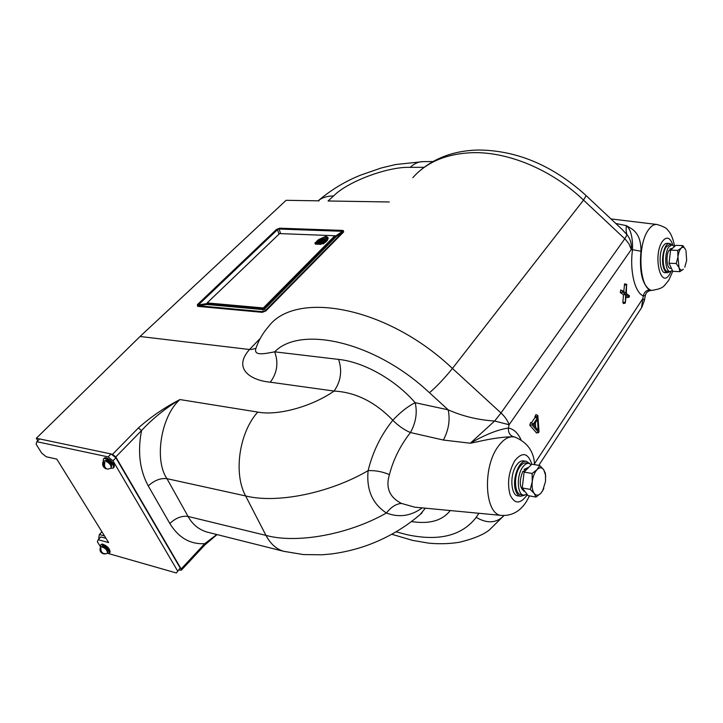 <?xml version="1.0" encoding="UTF-8"?>
<svg xmlns="http://www.w3.org/2000/svg" width="723" height="723" viewBox="0 0 723 723"><rect width="100%" height="100%" fill="white"/><g stroke="black" fill="none" stroke-linecap="round" stroke-linejoin="round"><path stroke-width="1.08" d="M615.788 223.461L626.48 225.684L629.832 227.727C637.388 231.604 641.111 239.44 640.985 251.243L631.296 249.489C631.757 243.814 630.348 238.915 627.067 234.785C626.037 232.092 625.847 229.064 626.48 225.684C630.827 229.534 632.842 237.56 632.526 249.742C629.516 270.809 634.875 292.806 643.325 295.906L645.332 295.562L644.374 300.425L642.819 298.617L643.325 295.906C644.139 292.255 646.308 290.221 649.832 289.796L651.468 290.348M514.659 437.017L513.529 436.773C504.175 436.728 492.038 438.418 477.117 441.834L470.312 443.226L494.631 421.021L501.003 412.978L624.789 238.78L627.067 234.785L621.816 229.11M537.297 416.502L537.397 418.03L533.149 424.293L532.435 423.479L532.029 424.907L538.608 432.58L539.033 431.577L537.84 415.517L537.297 416.502L534.957 416.439L535.02 417.523L531.351 422.919M537.84 415.517L535.987 414.568L534.957 416.439M626.606 284.482L625.784 293.095L622.521 290.718L622.304 292.056L625.666 294.505L625.296 303.073L626.226 294.912L629.191 297.072L629.444 295.77L626.344 293.502L626.606 284.482M626.832 284.374L624.609 283.868L623.75 291.604M99.422 538.382L98.762 538.192L99.349 534.505L104.474 535.906M101.916 531.785L99.349 534.505M625.666 294.505L623.479 294.839L622.874 302.223L623.398 303.57L625.296 303.073M622.494 290.709L620.723 289.977L620.307 292.535L623.479 294.839M626.073 296.719L627.636 297.433M533.782 425.061L538.174 430.284L537.496 419.584L533.782 425.061M535.644 427.275L535.354 422.738M532.345 423.461L530.583 422.512L529.796 425.232L536.602 432.969M537.397 418.03L535.02 417.523M536.547 417.849L536.457 416.475M519.259 495.788C511.152 497.885 508.992 475.58 516.421 465.341C519.259 461.328 522.078 459.991 524.889 461.337M422.187 507.88C410.953 516.105 399.024 517.813 386.398 513.005C372.318 503.678 366.236 489.552 368.134 470.628C372.707 451.866 380.931 435.065 392.815 420.244C400.452 412.119 407.908 406.272 415.192 402.702L448.17 409.824L429.489 392.743C437.072 386.136 444.726 378.03 452.453 368.441L583.515 200.099L586.127 195.635M317.623 230.411L318.617 229.562M279.006 234.144L277.46 229.67L279.674 228.197L276.475 229.453L277.46 229.67L198.382 304.925L206.724 303.642L206.859 304.482L198.509 305.766L198.382 304.925L197.379 304.654L197.614 306.344L198.509 305.766L263.154 311.721L264.952 311.017L264.781 308.875L263.868 308.974L335.255 236.755L336.159 236.611L264.781 308.875L263 309.58L206.859 304.482L207.691 303.958M263.868 308.974L263 309.58L263.154 311.721L262.277 312.336L265.874 310.917L264.952 311.017L342.801 232.029L343.714 231.875L343.109 230.429L342.503 231.306L279.06 229.037L280.651 233.619M207.257 303.136L206.724 303.642L207.618 303.895M334.894 235.843L335.861 235.879L336.159 236.611L342.801 232.029L342.503 231.306L335.861 235.879L263.823 309.019L263.344 307.953L334.839 235.716L335.255 236.755M309.824 230.14L309.598 229.245M319.087 200.849L286.118 200.307L140.036 336.493L36.295 438.301L39.675 439.015M412.851 177.668C426.778 161.862 446.904 153.52 473.24 152.661C508.215 151.911 550.655 169.372 581.988 198.662L625.476 239.449L628.956 243.868L631.296 249.489L509.1 424.735C507.682 420.596 504.979 416.683 501.003 412.978L450.574 366.715C384.916 305.603 294.731 290.51 268.296 326.85C262.648 333.348 258.473 340.65 255.779 348.757C253.809 356.34 265.16 353.574 274.695 351.839L338.581 359.403C342.368 370.782 340.867 381.337 334.089 391.071C355.499 392.191 375.074 401.907 392.815 420.244C398.355 425.82 404.238 429.923 410.438 432.544C400.343 445.485 393.33 459.521 389.426 474.65C382.621 471.694 375.526 470.348 368.134 470.628C329.489 493.258 276.764 503.786 245.63 495.942L265.974 535.4C296.773 543.877 348.594 534.595 386.398 513.005C391.134 507.013 396.159 503.814 401.482 503.425L414.659 507.157M389.426 474.65C385.458 487.682 389.48 497.27 401.482 503.425M443.38 440.045L470.312 443.226C485.061 434.695 497.776 429.625 508.441 428.034L509.1 424.735L494.631 421.021C478.21 420 462.72 416.267 448.17 409.824C450.302 419.81 448.703 429.887 443.38 440.045L410.438 432.544C415.897 422.575 417.478 412.634 415.192 402.702C394.397 378.807 362.892 361.861 338.581 359.403M429.489 392.743L427.817 391.215C374.053 341.392 300.262 325.314 274.695 351.839C278.662 362.792 277.198 372.914 270.312 382.196C249.751 380.271 232.824 368.233 249.507 349.498L140.036 336.493L249.507 349.498L260.289 338.346M255.915 348.359L250.845 349.598M424.13 167.293L410.221 167.365C414.279 163.543 418.563 161.627 423.063 161.627L395.598 164.537L381.346 167.953L360.913 175.02C345.54 181.102 331.279 189.706 318.12 200.831C322.205 197.56 327.347 195.933 333.556 195.969L328.088 200.976L389.299 201.979L328.061 200.994M279.674 228.197L343.109 230.429M297.894 228.839L298.256 229.724M503.85 515.571L503.262 516.294C495.87 523.271 486.832 523.615 476.159 517.325L478.951 513.285M311.947 230.212L311.703 229.318M513.529 436.773C509.823 435.427 508.124 432.508 508.441 428.034C513.637 429.028 517.813 432.905 520.958 439.638M641.536 307.736L642.819 298.617L534.451 463.823M644.32 300.714L641.861 307.239L538.798 465.359M645.413 295.174L645.332 295.562C645.892 292.616 647.907 290.881 651.369 290.348L652.616 290.312C639.665 292.164 636.285 245.684 648.558 229.724C651.269 225.892 654.089 224.139 656.99 224.482C663.307 226.371 666.814 228.188 667.537 229.914C670.7 232.797 673.059 238.292 674.595 246.407M666.344 272.3C660.099 276.105 657.541 253.683 663.407 245.739C664.97 243.488 666.561 242.811 668.16 243.696M420.045 514.622L425.35 508.179M115.779 456.936L112.535 454.333L138.373 427.98L141.554 430.528L115.779 456.936L181.148 568.983L204.726 543.678L216.801 534.514M138.373 427.98C150.691 416.972 164.555 407.501 179.937 399.557C165.459 408.242 152.67 418.563 141.554 430.528C137.451 451.712 139.684 470.176 148.26 485.919C154.37 480.334 160.596 477.921 166.95 478.662L188.079 516.448C192.309 524.193 198.482 529.363 206.597 531.956L284.989 551.631M257.768 412.074L179.937 399.557C161.139 415.942 153.909 459.756 166.95 478.662L245.63 495.942C233.24 473.402 239.214 432.453 257.768 412.074C277.397 416.005 311.956 406.606 334.089 391.071L270.312 382.196M148.26 485.919L169.842 523.533C178.572 537.74 190.203 544.455 204.726 543.678L204.808 544.988M178.997 569.959L181.337 570.212L181.148 568.983M111.161 454.044L112.535 454.333M36.295 438.301L37.822 440.75M98.762 538.192L99.096 538.725M667.745 271.378L667.636 271.378C662.602 271.658 661.491 253.366 666.208 246.95L669.435 244.736L671.848 244.826L669.516 243.407C664.961 242.612 660.93 257.099 663.19 266.317C664.13 270.303 665.576 272.435 667.537 272.707L672.39 270.519M529.706 463.597L526.48 461.346C519.204 459.069 511.513 479.945 515.743 490.827C516.855 493.954 518.445 495.761 520.497 496.267L524.546 495.282M111.035 453.945L115.897 457.849L112.978 460.804L108.107 456.891L111.035 453.945L39.738 438.96L36.81 441.708L36.15 444.284L41.681 453.086L46.236 456.755L56.819 459.123L108.631 542.593L98.183 539.692L97.334 541.744L100.569 546.904M108.107 456.891L36.81 441.708M105.983 538.328L100.804 536.909L98.183 539.692M176.394 572.987L180.181 567.98L176.394 572.987L107.284 553.222M177.596 570.962L112.978 460.804M180.181 567.98L115.897 457.849M322.72 242.991L323.823 242.313L322.72 242.991M322.964 243.606L323.145 244.031L323.958 243.217M326.154 240.135L324.202 242.368L325.341 242.422L327.374 240.37L328.179 238.256M321.871 239.123L326.407 238.409M326.805 239.485L326.227 240.325M314.912 243.082L320.596 243.326L324.672 239.241L320.126 239.051L324.989 237.135L326.425 237.84L323.787 241.328L324.925 241.374L326.959 239.331L327.808 237.307L325.802 236.331L318.174 239.819L322.72 240.009L321.907 240.822L317.361 240.632L316.547 241.446L321.093 241.645L320.271 242.458L315.725 242.259L314.912 243.082L315.327 244.112L321.021 244.365L322.458 242.919M319.575 239.873L318.762 240.687M334.839 235.716L279.593 233.583L207.149 302.919L207.646 303.949L263.823 309.019M207.149 302.919L263.344 307.953M322.557 240.172L320.47 239.909M324.672 239.241L325.016 240.09M323.145 242.232L324.031 241.337M320.596 243.326L321.021 244.365M316.078 243.127L315.327 244.112M320.669 243.497L316.15 243.299M320.931 241.798L317.786 241.663L317.126 242.322M326.959 239.331L327.374 240.37M107.402 553.149L107.492 553.086C107.32 550.013 105.178 547.862 101.048 546.633L100.551 547.022C99.25 550.483 100.334 552.788 103.805 553.926L105.576 553.818M100.75 548.612L100.253 548.07L100.868 547.917C100.651 552.001 102.431 553.926 106.227 553.691L105.594 553.836M100.253 548.07C99.846 551.134 101.03 553.086 103.805 553.926M110.845 468.305L110.971 468.233C111.586 465.495 109.616 463 105.061 460.759L103.326 461.238C101.934 464.293 102.648 466.733 105.45 468.531L106.697 468.865M104.6 463.425L103.823 462.105C102.937 465.07 103.479 467.212 105.45 468.531M103.823 462.105L104.907 462.349C103.94 466.181 104.907 468.441 107.799 469.119L110.971 468.233M113.845 467.42L114.27 466.534C114.993 463.063 105.901 455.68 104.13 458.292L103.47 458.951M110.746 468.368L113.186 468.079L113.493 467.32C114.207 463.859 105.115 456.466 103.344 459.078L103.262 461.337M104.754 460.705L105.947 460.217L105.531 460.894M111.514 466.724L111.595 466.642C111.911 464.374 110.267 462.286 106.679 460.379L106.254 461.202M101.708 546.624L102.919 546.127L102.503 546.85M107.953 551.712L108.007 551.649C108.161 549.823 106.679 548.043 103.561 546.317L103.154 547.148M110.059 552.245L110.149 552.146C109.806 548.45 107.131 545.729 102.124 543.976L100.614 544.997M107.474 553.095L109.453 552.896C109.11 549.2 106.435 546.48 101.419 544.726L100.524 545.097L100.587 546.95M674.387 246.597L671.947 244.835L668.73 247.049C664.021 253.466 665.124 271.785 670.14 271.505L667.636 271.378M528.784 463.353L526.236 462.937C523.985 462.566 521.798 463.922 519.674 467.004C513.592 475.472 514.387 493.936 520.795 494.677L521.048 494.722M531.297 464.681L529.019 463.398C526.778 463.027 524.6 464.392 522.485 467.474C516.412 475.96 517.189 494.451 523.588 495.192L527.13 494.369M670.465 268.314L670.384 268.305C666.814 268.486 665.72 255.987 668.856 250.492L670.564 250.176M672.788 248.079L669.769 249.11L671.92 248.875M526.877 469.245L524.121 469.39L524.717 471.179M524.482 491.414L524.292 491.378C519.521 487.889 519.024 481.238 522.792 471.405L525.043 471.143M528.793 467.275L524.121 469.39M676.222 263.534L679.014 267.664L677.948 257.017L676.222 263.534L669.055 263.208L670.573 250.122L675.752 245.35L682.883 245.612L681.283 248.034L677.74 250.411L677.948 257.017C678.508 252.743 679.62 249.742 681.283 248.034C682.973 246.615 684.428 247.194 685.63 249.76L682.883 245.612M652.996 290.303L652.616 290.312C663.777 288.152 663.081 287.13 668.892 280.063L672.751 271.297L669.055 263.208M672.751 271.297L679.873 271.658L683.38 269.236C681.708 270.718 680.253 270.194 679.014 267.664L679.873 271.658M686 250.745L686.66 260.307L684.798 267.185M670.573 250.122L677.74 250.411M530.248 489.408L534.234 493.457C532.399 490.781 531.739 486.841 532.264 481.626L530.248 489.408L522.25 487.962L524.112 472.101L532.11 473.466L532.264 481.626C532.959 476.403 534.55 472.408 537.017 469.652L532.11 473.466M536.032 497.081L540.876 493.203C538.4 495.716 536.186 495.797 534.234 493.457L536.032 497.081L528.088 495.626L522.25 487.962M524.112 472.101L531.776 464.193L539.729 465.513L537.017 469.652C539.53 467.221 541.735 467.212 543.642 469.625L545.494 474.866L545.531 481.346L542.702 490.736L543.813 488.287M545.693 476.918L545.377 473.339L543.642 469.625L539.729 465.513M542.702 490.736L540.876 493.203L542.883 490.302M672.815 245.07C670.14 237.316 666.687 236.069 662.449 241.319C652.661 254.948 660.497 289.751 669.597 274.306L671.143 271.351M502.422 515.517L501.554 515.436C484.844 515.011 482.151 467.727 498.048 446.615C503.642 438.888 509.317 435.725 515.074 437.126C527.474 442.458 533.972 451.631 534.55 464.654M396.096 531.821L406.868 534.659C438.328 541.437 461.211 535.96 475.526 518.246L476.159 517.325M531.83 464.202C528.007 452.806 522.34 451.613 514.839 460.641C508.658 471.595 507.049 482.928 510.031 494.659C514.415 504.058 519.945 504.374 526.642 495.607L527.275 494.559M626.452 285.016L624.301 284.871M625.015 302.368L622.874 302.223M622.304 292.056L620.307 292.535M629.191 297.072L627.202 297.542M538.418 432.499L536.204 432.824M532.029 424.907L529.796 425.232M316.972 243.335L317.325 244.202M343.714 231.875L265.874 310.917M262.277 312.336L197.614 306.344M197.379 304.654L276.475 229.453M301.446 228.965L301.636 229.842M503.533 515.969L503.072 516.574M410.221 167.365C388.188 166.398 347.636 181.509 333.556 195.969M640.985 251.243C639.195 271.514 642.151 284.365 649.832 289.796M450.239 510.546C442.359 520.677 429.444 524.338 411.495 521.554M169.842 523.533C175.716 517.939 181.798 515.58 188.079 516.448L265.974 535.4C270.465 543.868 276.367 549.173 283.687 551.306L303.353 554.568L321.907 554.794L330.89 554.008C342.982 552.499 354.939 549.67 366.769 545.522C387.7 537.921 406.145 527.004 422.124 512.779L420.452 514.27M656.846 224.464L610.953 218.924M417.379 172.987C433.258 158.292 453.574 150.637 478.346 150.013M503.389 516.15L489.408 529.905C483.588 534.659 473.646 538.771 459.566 542.223C445.766 544.527 432.381 543.651 427.808 543L412.571 540.388L391.785 534.27M414.794 507.175L501.554 515.436C511.983 515.978 520.307 511.288 526.534 501.382L529.48 495.879M622.521 290.718L620.723 289.977M629.299 297.09L627.41 297.587M532.435 423.479L530.583 422.512M538.608 432.58L536.565 432.978M621.897 229.182L584.69 194.288C551.911 165.124 516.52 150.366 478.536 150.013M423.063 161.627L432.987 161.536M503.786 515.571L503.262 516.294M217.081 534.586L204.862 544.934L181.337 570.212M667.537 272.707L664.988 272.571M669.399 243.398L666.85 243.308M526.208 461.301L523.371 460.831M520.497 496.267L517.668 495.743M323.823 242.313L324.238 243.353M327.808 237.307L328.215 238.346M322.44 242.865L322.856 243.895M106.046 553.782L107.492 553.086M113.963 467.293L113.186 468.079M110.149 552.146L109.453 552.896M520.795 494.677L523.588 495.192M670.384 268.305L671.405 268.36M524.292 491.378L524.943 491.495M545.494 474.866L545.431 473.791"/></g></svg>
